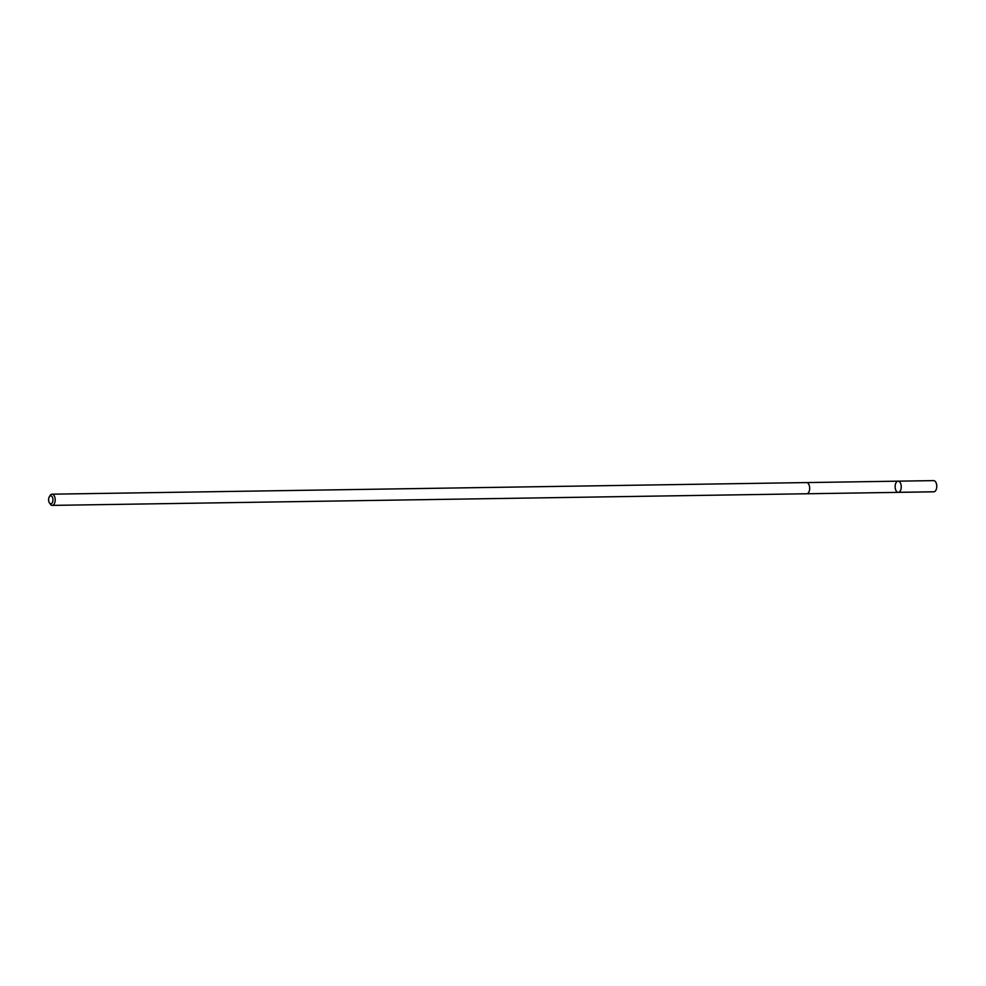 <?xml version="1.0" encoding="UTF-8"?>
<svg xmlns="http://www.w3.org/2000/svg" width="986" height="986" viewBox="0 0 986 986"><rect width="100%" height="100%" fill="white"/><g stroke="black" fill="none" stroke-linecap="round" stroke-linejoin="round"><path stroke-width="1.48" d="M895.214 485.358A5.596 3.069 89.1 0 1 898.11 481.168A5.596 3.069 89.1 0 1 901.253 486.714A5.596 3.069 89.1 0 1 898.283 492.359A5.596 3.069 89.1 0 1 895.214 485.358M933.804 491.817A5.596 3.069 -90.9 0 0 936.7 487.626A5.596 3.069 -90.9 0 0 933.631 480.613L898.11 481.168A5.596 3.069 89.1 0 1 901.253 486.714A5.596 3.069 89.1 0 1 898.283 492.359L933.804 491.817M49.399 502.835L50.187 504.043A5.596 3.069 -90.9 0 0 52.209 505.387L806.696 493.764A5.596 3.069 -90.9 0 0 809.592 489.586A5.596 3.069 -90.9 0 0 806.523 482.573L52.036 494.183A5.596 3.069 -90.9 0 0 50.052 495.588L49.3 496.821A3.981 2.182 -90.9 0 0 49.399 502.835A3.981 2.182 -90.9 0 0 52.899 500.814A3.981 2.182 -90.9 0 0 51.876 496.414A3.981 2.182 -90.9 0 0 49.3 496.821M52.209 505.387A5.596 3.069 -90.9 0 0 55.105 501.196A5.596 3.069 -90.9 0 0 52.036 494.183M898.579 492.322L934.099 491.78M806.856 493.764L898.283 492.359M806.684 482.585L898.11 481.168"/></g></svg>
